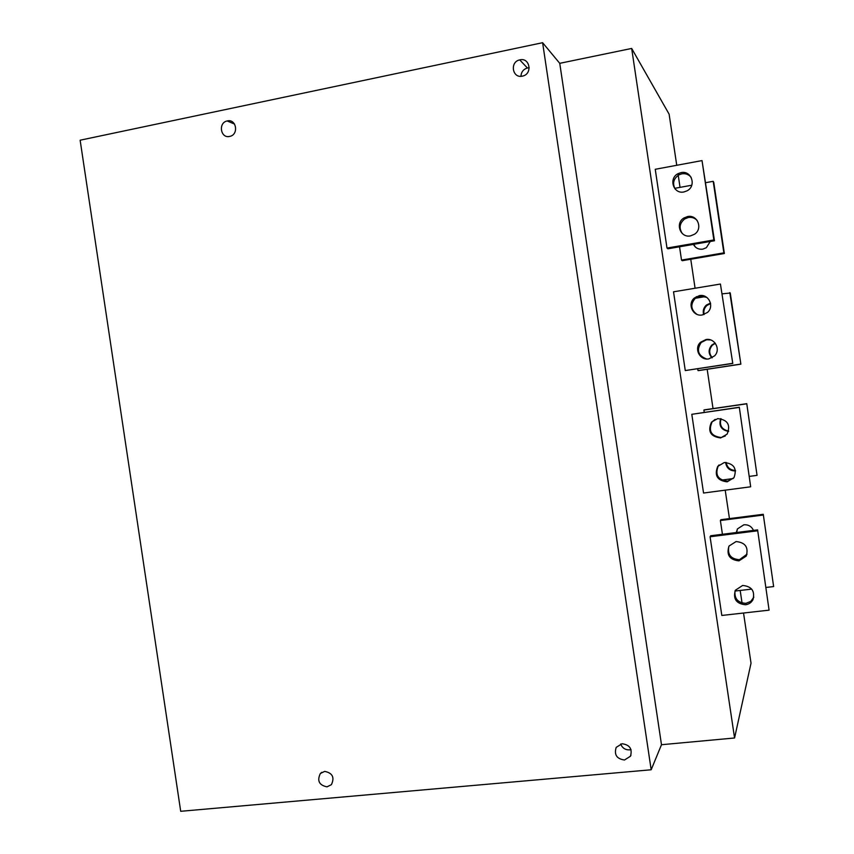 <?xml version="1.0" encoding="UTF-8"?>
<svg xmlns="http://www.w3.org/2000/svg" width="854" height="854" viewBox="0 0 854 854"><rect width="100%" height="100%" fill="white"/><g stroke="black" fill="none" stroke-linecap="round" stroke-linejoin="round"><path stroke-width="1.28" d="M676.742 165.292L669.12 114.18L631.672 48.443L559.744 63.324L542.61 42.7L80.137 140.205L180.706 811.3L651.175 769.774L661.487 744.72L559.744 63.324M631.672 48.443L734.568 737.984L661.487 744.72M678.001 173.714L680.04 187.368M690.758 259.242L695.081 288.246M696.341 296.658L696.554 298.057M707.176 369.291L713.037 408.596M723.669 479.841L723.829 480.919M725.206 490.164L729.455 518.602M740.172 590.445L742.051 603.02M743.535 613.023L751.029 663.184L734.568 737.984M720.434 284.04L673.528 291.812L685.271 370.561L732.775 363.43L720.434 284.04L732.775 363.43M750.677 486.791L703.547 493.025L691.804 414.307L739.308 407.241L750.677 486.791L739.308 407.241M769.08 610.151L721.822 615.456L710.08 536.76L710.709 535.746L757.605 529.875L769.08 610.151L757.605 529.875M722.431 534.284L720.381 520.513L720.893 519.702L763.262 514.289L773.639 586.57L763.262 514.289M704.24 412.343L703.899 410.048L704.507 409.835L746.77 403.675L757.05 475.358L746.77 403.675M722.388 293.819L730.266 293.029L740.866 364.156L698.647 370.593L698.006 370.593L697.739 368.779M705.81 182.66L713.197 181.315L713.752 182.361L724.363 253.51L682.25 260.694L681.524 260.086L679.538 246.795M666.995 248.066L667.892 248.802L714.478 240.753L713.859 239.953L666.995 248.066L655.242 169.295L702.02 160.584L713.859 239.953M724.363 253.51L723.861 252.859L681.524 260.086M713.197 181.315L723.861 252.859M714.478 240.753L702.02 160.584M740.866 364.156L729.796 292.602M674.703 188.339L691.761 185.233M693.427 244.393C695.434 248.034 698.54 249.624 702.757 249.154L706.354 247.692L710.261 241.479M693.875 298.494L705.511 296.584M698.006 370.593L740.461 364.124M715.108 343.03L711.788 345.091C708.201 349.425 708.265 353.684 711.948 357.858M710.485 303.074L706.386 305.059C703.525 307.728 702.618 310.92 703.653 314.635M703.899 410.048L746.385 403.857M721.737 480.097L733.159 478.56M749.62 476.361L757.05 475.358M725.633 462.43C726.455 468.067 729.764 470.917 735.55 470.97M720.691 418.62C718.588 425.708 721.214 429.978 728.558 431.43M720.381 520.513L762.974 515.079M734.984 591.053L751.712 589.111M766.187 587.435L773.639 586.57M753.484 530.387C751.552 526.374 748.339 524.505 743.877 524.783L737.493 528.872L736.276 532.544M745.521 604.76C748.862 604.29 751.339 602.614 752.95 599.732C755.182 591.117 751.744 586.356 742.638 585.449L735.358 590.253C732.903 598.921 736.287 603.767 745.521 604.76M735.016 590.925C734.28 598.729 737.931 602.871 745.948 603.34L750.815 601.355L753.836 597.17M690.48 235.885L694.473 234.252C703.205 228.851 697.537 214.29 687.598 216.553L684.001 217.951C674.874 223.086 680.318 238.159 690.48 235.885M683.926 191.947L687.096 190.805C696.747 185.948 691.484 170.17 681.044 172.615L678.3 173.554C668.266 178.091 673.251 194.402 683.926 191.947M685.271 370.561L732.273 363.388M708.831 358.883L714.563 355.883C721.075 349.638 714.787 337.725 705.948 339.55L700.515 342.283C693.651 348.4 699.821 360.708 708.831 358.883M702.287 314.955L707.475 312.436C714.713 306.394 708.585 293.659 699.394 295.633L694.526 297.897C686.926 303.757 692.904 316.93 702.287 314.955M691.804 414.307L738.849 407.465M727.181 481.837L733.97 477.685C737.237 468.632 734.013 463.583 724.299 462.516L717.712 466.423C714.168 475.518 717.317 480.653 727.181 481.837M720.627 437.931L727.096 434.152C730.843 424.95 727.725 419.762 717.744 418.609L711.51 422.122C707.454 431.366 710.496 436.64 720.627 437.931M710.08 536.76L757.252 530.846M738.966 560.864L746.204 556.114C748.755 547.35 745.382 542.493 736.084 541.553L729.017 546.058C726.22 554.876 729.54 559.818 738.966 560.864M697.206 220.503C694.814 217.983 691.868 216.98 688.377 217.492L684.801 218.88C679.538 223.15 678.716 228.039 682.314 233.548M691.185 177.376C688.783 174.451 685.677 173.266 681.866 173.821L679.133 174.75C673.592 178.443 672.247 183.194 675.098 188.99M710.613 339.935L706.621 339.743L701.209 342.465C696.256 350.172 698.049 355.67 706.578 358.968M706.813 297.406L700.109 296.092L695.252 298.334C690.224 304.291 690.747 309.607 696.843 314.293M719.057 464.939L718.31 465.836C714.777 474.877 717.915 479.991 727.715 481.165L733.928 477.749M715.14 419.357L712.14 421.812C708.105 431.003 711.126 436.234 721.203 437.526L725.324 435.946M728.889 546.282C727.309 554.566 730.821 559.039 739.436 559.712L747.047 554.161M737.344 529.106L736.682 532.501M693.779 244.329L695.337 246.998M715.321 343.308L712.353 345.229C708.873 349.393 708.841 353.545 712.257 357.687M710.581 303.565L706.984 305.422C704.272 307.92 703.322 310.941 704.123 314.475M726.156 462.441C727.117 467.533 730.213 470.202 735.465 470.458M721.054 418.684C719.228 425.42 721.769 429.551 728.665 431.089M542.61 42.7L651.175 769.774M522.349 76.134L522.797 76.038C532.757 73.818 529.832 57.346 519.915 59.844L519.712 59.887C509.592 61.872 512.315 78.611 522.349 76.134M229.641 136.426L229.897 136.373C239.024 134.526 236.366 118.642 227.313 120.926L227.196 120.958C217.983 122.666 220.513 138.69 229.641 136.426M327.007 786.854L331.405 784.666C334.779 777.428 332.548 772.998 324.691 771.386L320.357 773.51C316.898 780.737 319.108 785.189 327.007 786.854M624.487 760.007L630.444 756.249C632.568 748.969 629.772 744.795 622.064 743.738L616.193 747.378C613.951 754.68 616.716 758.896 624.487 760.007M620.677 743.994C622.288 747.987 625.213 749.961 629.451 749.887L631.01 749.588M529.213 67.776L527.398 67.978C523.374 69.249 521.218 72.024 520.94 76.305M753.324 598.334L752.95 599.732M746.631 554.983L746.204 556.114M718.31 465.836L717.712 466.423M712.14 421.812L711.51 422.122M701.209 342.465L700.515 342.283M712.353 345.229L711.788 345.091M695.252 298.334L694.526 297.897M706.984 305.422L706.386 305.059M684.801 218.88L684.001 217.951M679.133 174.75L678.3 173.554M630.946 755.203L630.444 756.249M527.398 67.978L519.712 59.887M234.562 124.086L227.196 120.958M321.819 772.326L320.357 773.51"/></g></svg>
